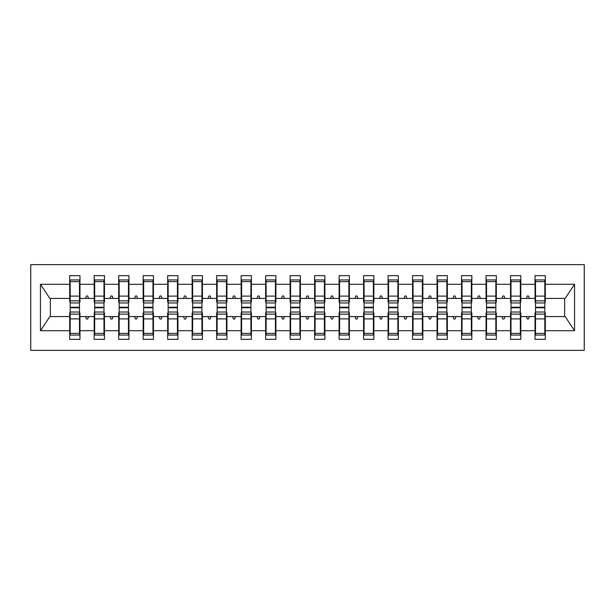 <?xml version="1.0" encoding="UTF-8"?>
<svg xmlns="http://www.w3.org/2000/svg" width="615" height="615" viewBox="0 0 615 615"><rect width="100%" height="100%" fill="white"/><g stroke="black" fill="none" stroke-linecap="round" stroke-linejoin="round"><path stroke-width="0.92" d="M30.75 350.358L584.25 350.358L584.25 264.642L30.75 264.642L30.75 350.358M535.511 312.889L535.019 312.889L535.019 316.564L520.82 316.564L520.82 312.889L520.328 312.889M544.821 302.111L545.313 302.111L545.313 298.436L565.154 298.436L574.548 284.291L574.548 330.709L545.313 330.709L545.313 339.342L535.019 339.342L535.019 316.564M545.313 298.436L545.313 275.658L535.019 275.658L535.019 284.291L520.82 284.291L520.82 302.111L520.328 302.111M535.511 302.111L535.019 302.111L535.019 284.291M511.019 312.889L510.535 312.889L510.535 316.564L496.328 316.564L496.328 312.889L495.836 312.889M535.019 330.709L520.82 330.709L520.82 339.342L510.535 339.342L510.535 316.564M520.82 284.291L520.82 275.658L510.535 275.658L510.535 284.291L496.328 284.291L496.328 302.111L495.836 302.111M511.019 302.111L510.535 302.111L510.535 284.291M486.526 312.889L486.042 312.889L486.042 316.564L471.836 316.564L471.836 312.889L471.344 312.889M510.535 330.709L496.328 330.709L496.328 339.342L486.042 339.342L486.042 316.564M496.328 284.291L496.328 275.658L486.042 275.658L486.042 284.291L471.836 284.291L471.836 302.111L471.344 302.111M486.526 302.111L486.042 302.111L486.042 284.291M462.042 312.889L461.55 312.889L461.55 316.564L447.343 316.564L447.343 312.889L446.851 312.889M486.042 330.709L471.836 330.709L471.836 339.342L461.55 339.342L461.55 316.564M471.836 284.291L471.836 275.658L461.55 275.658L461.55 284.291L447.343 284.291L447.343 302.111L446.851 302.111M462.042 302.111L461.55 302.111L461.55 284.291M437.549 312.889L437.057 312.889L437.057 316.564L422.851 316.564L422.851 312.889L422.367 312.889M461.55 330.709L447.343 330.709L447.343 339.342L437.057 339.342L437.057 316.564M447.343 284.291L447.343 275.658L437.057 275.658L437.057 284.291L422.851 284.291L422.851 302.111L422.367 302.111M437.549 302.111L437.057 302.111L437.057 284.291M413.057 312.889L412.565 312.889L412.565 316.564L398.359 316.564L398.359 312.889L397.874 312.889M437.057 330.709L422.851 330.709L422.851 339.342L412.565 339.342L412.565 316.564M422.851 284.291L422.851 275.658L412.565 275.658L412.565 284.291L398.359 284.291L398.359 302.111L397.874 302.111M413.057 302.111L412.565 302.111L412.565 284.291M388.565 312.889L388.073 312.889L388.073 316.564L373.874 316.564L373.874 312.889L373.382 312.889M412.565 330.709L398.359 330.709L398.359 339.342L388.073 339.342L388.073 316.564M398.359 284.291L398.359 275.658L388.073 275.658L388.073 284.291L373.874 284.291L373.874 302.111L373.382 302.111M388.565 302.111L388.073 302.111L388.073 284.291M364.072 312.889L363.588 312.889L363.588 316.564L349.382 316.564L349.382 312.889L348.889 312.889M388.073 330.709L373.874 330.709L373.874 339.342L363.588 339.342L363.588 316.564M373.874 284.291L373.874 275.658L363.588 275.658L363.588 284.291L349.382 284.291L349.382 302.111L348.889 302.111M364.072 302.111L363.588 302.111L363.588 284.291M339.58 312.889L339.096 312.889L339.096 316.564L324.889 316.564L324.889 312.889L324.397 312.889M363.588 330.709L349.382 330.709L349.382 339.342L339.096 339.342L339.096 316.564M349.382 284.291L349.382 275.658L339.096 275.658L339.096 284.291L324.889 284.291L324.889 302.111L324.397 302.111M339.58 302.111L339.096 302.111L339.096 284.291M315.095 312.889L314.603 312.889L314.603 316.564L300.397 316.564L300.397 312.889L299.905 312.889M339.096 330.709L324.889 330.709L324.889 339.342L314.603 339.342L314.603 316.564M324.889 284.291L324.889 275.658L314.603 275.658L314.603 284.291L300.397 284.291L300.397 302.111L299.905 302.111M315.095 302.111L314.603 302.111L314.603 284.291M290.603 312.889L290.111 312.889L290.111 316.564L275.904 316.564L275.904 312.889L275.42 312.889M314.603 330.709L300.397 330.709L300.397 339.342L290.111 339.342L290.111 316.564M300.397 284.291L300.397 275.658L290.111 275.658L290.111 284.291L275.904 284.291L275.904 302.111L275.42 302.111M290.603 302.111L290.111 302.111L290.111 284.291M266.111 312.889L265.618 312.889L265.618 316.564L251.412 316.564L251.412 312.889L250.928 312.889M290.111 330.709L275.904 330.709L275.904 339.342L265.618 339.342L265.618 316.564M275.904 284.291L275.904 275.658L265.618 275.658L265.618 284.291L251.412 284.291L251.412 302.111L250.928 302.111M266.111 302.111L265.618 302.111L265.618 284.291M241.618 312.889L241.126 312.889L241.126 316.564L226.927 316.564L226.927 312.889L226.435 312.889M265.618 330.709L251.412 330.709L251.412 339.342L241.126 339.342L241.126 316.564M251.412 284.291L251.412 275.658L241.126 275.658L241.126 284.291L226.927 284.291L226.927 302.111L226.435 302.111M241.618 302.111L241.126 302.111L241.126 284.291M217.126 312.889L216.641 312.889L216.641 316.564L202.435 316.564L202.435 312.889L201.943 312.889M241.126 330.709L226.927 330.709L226.927 339.342L216.641 339.342L216.641 316.564M226.927 284.291L226.927 275.658L216.641 275.658L216.641 284.291L202.435 284.291L202.435 302.111L201.943 302.111M217.126 302.111L216.641 302.111L216.641 284.291M192.633 312.889L192.149 312.889L192.149 316.564L177.943 316.564L177.943 312.889L177.451 312.889M216.641 330.709L202.435 330.709L202.435 339.342L192.149 339.342L192.149 316.564M202.435 284.291L202.435 275.658L192.149 275.658L192.149 284.291L177.943 284.291L177.943 302.111L177.451 302.111M192.633 302.111L192.149 302.111L192.149 284.291M168.149 312.889L167.657 312.889L167.657 316.564L153.45 316.564L153.45 312.889L152.958 312.889M192.149 330.709L177.943 330.709L177.943 339.342L167.657 339.342L167.657 316.564M177.943 284.291L177.943 275.658L167.657 275.658L167.657 284.291L153.45 284.291L153.45 302.111L152.958 302.111M168.149 302.111L167.657 302.111L167.657 284.291M143.656 312.889L143.164 312.889L143.164 316.564L128.958 316.564L128.958 312.889L128.474 312.889M167.657 330.709L153.45 330.709L153.45 339.342L143.164 339.342L143.164 316.564M153.45 284.291L153.45 275.658L143.164 275.658L143.164 284.291L128.958 284.291L128.958 302.111L128.474 302.111M143.656 302.111L143.164 302.111L143.164 284.291M119.164 312.889L118.672 312.889L118.672 316.564L104.465 316.564L104.465 312.889L103.981 312.889M143.164 330.709L128.958 330.709L128.958 339.342L118.672 339.342L118.672 316.564M128.958 284.291L128.958 275.658L118.672 275.658L118.672 284.291L104.465 284.291L104.465 302.111L103.981 302.111M119.164 302.111L118.672 302.111L118.672 284.291M94.672 312.889L94.18 312.889L94.18 316.564L79.981 316.564L79.981 339.342L69.687 339.342L69.687 316.564L49.846 316.564L40.452 330.709L40.452 284.291L49.846 298.436L69.687 298.436L69.687 284.291L40.452 284.291M118.672 330.709L104.465 330.709L104.465 339.342L94.18 339.342L94.18 316.564M104.465 284.291L104.465 275.658L94.18 275.658L94.18 284.291L79.981 284.291L79.981 275.658L69.687 275.658L69.687 284.291M94.672 302.111L94.18 302.111L94.18 284.291M70.179 312.889L69.687 312.889L69.687 316.564M69.687 298.436L69.687 302.111L70.179 302.111M544.821 312.889L545.313 312.889L545.313 330.709M520.82 330.709L520.82 316.564M496.328 330.709L496.328 316.564M471.836 330.709L471.836 316.564M447.343 330.709L447.343 316.564M422.851 330.709L422.851 316.564M398.359 330.709L398.359 316.564M373.874 330.709L373.874 316.564M349.382 330.709L349.382 316.564M324.889 330.709L324.889 316.564M300.397 330.709L300.397 316.564M275.904 330.709L275.904 316.564M251.412 330.709L251.412 316.564M226.927 330.709L226.927 316.564M202.435 330.709L202.435 316.564M177.943 330.709L177.943 316.564M153.45 330.709L153.45 316.564M128.958 330.709L128.958 316.564M104.465 330.709L104.465 316.564M574.548 284.291L545.313 284.291M94.18 330.709L79.981 330.709M69.687 330.709L40.452 330.709M526.417 298.436L529.423 298.436L528.531 295.992L527.309 295.992L526.417 298.436L520.82 298.436M535.019 298.436L529.423 298.436M526.417 316.564L527.309 319.008L528.531 319.008L529.423 316.564M501.925 298.436L504.93 298.436L504.039 295.992L502.816 295.992L501.925 298.436L496.328 298.436M510.535 298.436L504.93 298.436M501.925 316.564L502.816 319.008L504.039 319.008L504.93 316.564M477.432 298.436L480.438 298.436L479.554 295.992L478.324 295.992L477.432 298.436L471.836 298.436M486.042 298.436L480.438 298.436M477.432 316.564L478.324 319.008L479.554 319.008L480.438 316.564M452.94 298.436L455.953 298.436L455.062 295.992L453.832 295.992L452.94 298.436L447.343 298.436M461.55 298.436L455.953 298.436M452.94 316.564L453.832 319.008L455.062 319.008L455.953 316.564M428.455 298.436L431.461 298.436L430.569 295.992L429.347 295.992L428.455 298.436L422.851 298.436M437.057 298.436L431.461 298.436M428.455 316.564L429.347 319.008L430.569 319.008L431.461 316.564M403.963 298.436L406.969 298.436L406.077 295.992L404.855 295.992L403.963 298.436L398.359 298.436M412.565 298.436L406.969 298.436M403.963 316.564L404.855 319.008L406.077 319.008L406.969 316.564M379.47 298.436L382.476 298.436L381.584 295.992L380.362 295.992L379.47 298.436L373.874 298.436M388.073 298.436L382.476 298.436M379.47 316.564L380.362 319.008L381.584 319.008L382.476 316.564M354.978 298.436L357.984 298.436L357.092 295.992L355.87 295.992L354.978 298.436L349.382 298.436M363.588 298.436L357.984 298.436M354.978 316.564L355.87 319.008L357.092 319.008L357.984 316.564M330.486 298.436L333.491 298.436L332.6 295.992L331.377 295.992L330.486 298.436L324.889 298.436M339.096 298.436L333.491 298.436M330.486 316.564L331.377 319.008L332.6 319.008L333.491 316.564M305.993 298.436L309.007 298.436L308.115 295.992L306.885 295.992L305.993 298.436L300.397 298.436M314.603 298.436L309.007 298.436M305.993 316.564L306.885 319.008L308.115 319.008L309.007 316.564M281.509 298.436L284.514 298.436L283.623 295.992L282.4 295.992L281.509 298.436L275.904 298.436M290.111 298.436L284.514 298.436M281.509 316.564L282.4 319.008L283.623 319.008L284.514 316.564M257.016 298.436L260.022 298.436L259.13 295.992L257.908 295.992L257.016 298.436L251.412 298.436M265.618 298.436L260.022 298.436M257.016 316.564L257.908 319.008L259.13 319.008L260.022 316.564M232.524 298.436L235.53 298.436L234.638 295.992L233.416 295.992L232.524 298.436L226.927 298.436M241.126 298.436L235.53 298.436M232.524 316.564L233.416 319.008L234.638 319.008L235.53 316.564M208.031 298.436L211.037 298.436L210.146 295.992L208.923 295.992L208.031 298.436L202.435 298.436M216.641 298.436L211.037 298.436M208.031 316.564L208.923 319.008L210.146 319.008L211.037 316.564M183.539 298.436L186.545 298.436L185.653 295.992L184.431 295.992L183.539 298.436L177.943 298.436M192.149 298.436L186.545 298.436M183.539 316.564L184.431 319.008L185.653 319.008L186.545 316.564M159.047 298.436L162.06 298.436L161.168 295.992L159.938 295.992L159.047 298.436L153.45 298.436M167.657 298.436L162.06 298.436M159.047 316.564L159.938 319.008L161.168 319.008L162.06 316.564M134.562 298.436L137.568 298.436L136.676 295.992L135.446 295.992L134.562 298.436L128.958 298.436M143.164 298.436L137.568 298.436M134.562 316.564L135.446 319.008L136.676 319.008L137.568 316.564M110.07 298.436L113.075 298.436L112.184 295.992L110.961 295.992L110.07 298.436L104.465 298.436M118.672 298.436L113.075 298.436M110.07 316.564L110.961 319.008L112.184 319.008L113.075 316.564M85.577 298.436L88.583 298.436L87.691 295.992L86.469 295.992L85.577 298.436L79.981 298.436L79.981 284.291M94.18 298.436L88.583 298.436M85.577 316.564L86.469 319.008L87.691 319.008L88.583 316.564M79.489 312.889L79.981 312.889L79.981 316.564M79.981 298.436L79.981 302.111L79.489 302.111M574.548 330.709L565.154 316.564L545.313 316.564M50.345 298.436L50.345 316.564M564.655 316.564L564.655 298.436M69.687 279.948L70.179 279.948L69.687 279.948M79.489 302.972L79.489 279.948L70.179 279.948L70.179 307.231L79.489 307.231L79.489 302.972L70.179 302.972M70.179 312.028L70.179 335.052L79.981 335.052L79.489 335.052L79.489 307.769L70.179 307.769L70.179 312.028L79.489 312.028M94.18 279.948L94.672 279.948L94.18 279.948M103.981 302.972L103.981 279.948L94.672 279.948L94.672 307.231L103.981 307.231L103.981 302.972L94.672 302.972M94.672 312.028L94.672 335.052L104.465 335.052L103.981 335.052L103.981 307.769L94.672 307.769L94.672 312.028L103.981 312.028M118.672 279.948L119.164 279.948L118.672 279.948M128.474 302.972L128.474 279.948L119.164 279.948L119.164 307.231L128.474 307.231L128.474 302.972L119.164 302.972M119.164 312.028L119.164 335.052L128.958 335.052L128.474 335.052L128.474 307.769L119.164 307.769L119.164 312.028L128.474 312.028M143.164 279.948L143.656 279.948L143.164 279.948M152.958 302.972L152.958 279.948L143.656 279.948L143.656 307.231L152.958 307.231L152.958 302.972L143.656 302.972M143.656 312.028L143.656 335.052L153.45 335.052L152.958 335.052L152.958 307.769L143.656 307.769L143.656 312.028L152.958 312.028M167.657 279.948L168.149 279.948L167.657 279.948M177.451 302.972L177.451 279.948L168.149 279.948L168.149 307.231L177.451 307.231L177.451 302.972L168.149 302.972M168.149 312.028L168.149 335.052L177.943 335.052L177.451 335.052L177.451 307.769L168.149 307.769L168.149 312.028L177.451 312.028M192.149 279.948L192.633 279.948L192.149 279.948M201.943 302.972L201.943 279.948L192.633 279.948L192.633 307.231L201.943 307.231L201.943 302.972L192.633 302.972M192.633 312.028L192.633 335.052L202.435 335.052L201.943 335.052L201.943 307.769L192.633 307.769L192.633 312.028L201.943 312.028M216.641 279.948L217.126 279.948L216.641 279.948M226.435 302.972L226.435 279.948L217.126 279.948L217.126 307.231L226.435 307.231L226.435 302.972L217.126 302.972M217.126 312.028L217.126 335.052L226.927 335.052L226.435 335.052L226.435 307.769L217.126 307.769L217.126 312.028L226.435 312.028M241.126 279.948L241.618 279.948L241.126 279.948M250.928 302.972L250.928 279.948L241.618 279.948L241.618 307.231L250.928 307.231L250.928 302.972L241.618 302.972M241.618 312.028L241.618 335.052L251.412 335.052L250.928 335.052L250.928 307.769L241.618 307.769L241.618 312.028L250.928 312.028M265.618 279.948L266.111 279.948L265.618 279.948M275.42 302.972L275.42 279.948L266.111 279.948L266.111 307.231L275.42 307.231L275.42 302.972L266.111 302.972M266.111 312.028L266.111 335.052L275.904 335.052L275.42 335.052L275.42 307.769L266.111 307.769L266.111 312.028L275.42 312.028M290.111 279.948L290.603 279.948L290.111 279.948M299.905 302.972L299.905 279.948L290.603 279.948L290.603 307.231L299.905 307.231L299.905 302.972L290.603 302.972M290.603 312.028L290.603 335.052L300.397 335.052L299.905 335.052L299.905 307.769L290.603 307.769L290.603 312.028L299.905 312.028M314.603 279.948L315.095 279.948L314.603 279.948M324.397 302.972L324.397 279.948L315.095 279.948L315.095 307.231L324.397 307.231L324.397 302.972L315.095 302.972M315.095 312.028L315.095 335.052L324.889 335.052L324.397 335.052L324.397 307.769L315.095 307.769L315.095 312.028L324.397 312.028M339.096 279.948L339.58 279.948L339.096 279.948M348.889 302.972L348.889 279.948L339.58 279.948L339.58 307.231L348.889 307.231L348.889 302.972L339.58 302.972M339.58 312.028L339.58 335.052L349.382 335.052L348.889 335.052L348.889 307.769L339.58 307.769L339.58 312.028L348.889 312.028M363.588 279.948L364.072 279.948L363.588 279.948M373.382 302.972L373.382 279.948L364.072 279.948L364.072 307.231L373.382 307.231L373.382 302.972L364.072 302.972M364.072 312.028L364.072 335.052L373.874 335.052L373.382 335.052L373.382 307.769L364.072 307.769L364.072 312.028L373.382 312.028M388.073 279.948L388.565 279.948L388.073 279.948M397.874 302.972L397.874 279.948L388.565 279.948L388.565 307.231L397.874 307.231L397.874 302.972L388.565 302.972M388.565 312.028L388.565 335.052L398.359 335.052L397.874 335.052L397.874 307.769L388.565 307.769L388.565 312.028L397.874 312.028M412.565 279.948L413.057 279.948L412.565 279.948M422.367 302.972L422.367 279.948L413.057 279.948L413.057 307.231L422.367 307.231L422.367 302.972L413.057 302.972M413.057 312.028L413.057 335.052L422.851 335.052L422.367 335.052L422.367 307.769L413.057 307.769L413.057 312.028L422.367 312.028M437.057 279.948L437.549 279.948L437.057 279.948M446.851 302.972L446.851 279.948L437.549 279.948L437.549 307.231L446.851 307.231L446.851 302.972L437.549 302.972M437.549 312.028L437.549 335.052L447.343 335.052L446.851 335.052L446.851 307.769L437.549 307.769L437.549 312.028L446.851 312.028M461.55 279.948L462.042 279.948L461.55 279.948M471.344 302.972L471.344 279.948L462.042 279.948L462.042 307.231L471.344 307.231L471.344 302.972L462.042 302.972M462.042 312.028L462.042 335.052L471.836 335.052L471.344 335.052L471.344 307.769L462.042 307.769L462.042 312.028L471.344 312.028M486.042 279.948L486.526 279.948L486.042 279.948M495.836 302.972L495.836 279.948L486.526 279.948L486.526 307.231L495.836 307.231L495.836 302.972L486.526 302.972M486.526 312.028L486.526 335.052L496.328 335.052L495.836 335.052L495.836 307.769L486.526 307.769L486.526 312.028L495.836 312.028M510.535 279.948L511.019 279.948L510.535 279.948M520.328 302.972L520.328 279.948L511.019 279.948L511.019 307.231L520.328 307.231L520.328 302.972L511.019 302.972M511.019 312.028L511.019 335.052L520.82 335.052L520.328 335.052L520.328 307.769L511.019 307.769L511.019 312.028L520.328 312.028M535.019 279.948L535.511 279.948L535.019 279.948M544.821 302.972L544.821 279.948L535.511 279.948L535.511 307.231L544.821 307.231L544.821 302.972L535.511 302.972M535.511 312.028L535.511 335.052L545.313 335.052L544.821 335.052L544.821 307.769L535.511 307.769L535.511 312.028L544.821 312.028M79.981 328.933L79.489 328.933M70.179 328.933L69.687 328.933M69.687 286.067L70.179 286.067M79.489 286.067L79.981 286.067M94.18 286.067L94.672 286.067M103.981 286.067L104.465 286.067M118.672 286.067L119.164 286.067M128.474 286.067L128.958 286.067M143.164 286.067L143.656 286.067M152.958 286.067L153.45 286.067M167.657 286.067L168.149 286.067M177.451 286.067L177.943 286.067M104.465 328.933L103.981 328.933M94.672 328.933L94.18 328.933M128.958 328.933L128.474 328.933M119.164 328.933L118.672 328.933M153.45 328.933L152.958 328.933M143.656 328.933L143.164 328.933M177.943 328.933L177.451 328.933M168.149 328.933L167.657 328.933M192.149 286.067L192.633 286.067M201.943 286.067L202.435 286.067M202.435 328.933L201.943 328.933M192.633 328.933L192.149 328.933M216.641 286.067L217.126 286.067M226.435 286.067L226.927 286.067M226.927 328.933L226.435 328.933M217.126 328.933L216.641 328.933M241.126 286.067L241.618 286.067M250.928 286.067L251.412 286.067M251.412 328.933L250.928 328.933M241.618 328.933L241.126 328.933M265.618 286.067L266.111 286.067M275.42 286.067L275.904 286.067M275.904 328.933L275.42 328.933M266.111 328.933L265.618 328.933M290.111 286.067L290.603 286.067M299.905 286.067L300.397 286.067M300.397 328.933L299.905 328.933M290.603 328.933L290.111 328.933M314.603 286.067L315.095 286.067M324.397 286.067L324.889 286.067M324.889 328.933L324.397 328.933M315.095 328.933L314.603 328.933M339.096 286.067L339.58 286.067M348.889 286.067L349.382 286.067M349.382 328.933L348.889 328.933M339.58 328.933L339.096 328.933M363.588 286.067L364.072 286.067M373.382 286.067L373.874 286.067M373.874 328.933L373.382 328.933M364.072 328.933L363.588 328.933M388.073 286.067L388.565 286.067M397.874 286.067L398.359 286.067M398.359 328.933L397.874 328.933M388.565 328.933L388.073 328.933M412.565 286.067L413.057 286.067M422.367 286.067L422.851 286.067M422.851 328.933L422.367 328.933M413.057 328.933L412.565 328.933M437.057 286.067L437.549 286.067M446.851 286.067L447.343 286.067M447.343 328.933L446.851 328.933M437.549 328.933L437.057 328.933M461.55 286.067L462.042 286.067M471.344 286.067L471.836 286.067M471.836 328.933L471.344 328.933M462.042 328.933L461.55 328.933M486.042 286.067L486.526 286.067M495.836 286.067L496.328 286.067M496.328 328.933L495.836 328.933M486.526 328.933L486.042 328.933M510.535 286.067L511.019 286.067M520.328 286.067L520.82 286.067M520.82 328.933L520.328 328.933M511.019 328.933L510.535 328.933M535.019 286.067L535.511 286.067M544.821 286.067L545.313 286.067M545.313 328.933L544.821 328.933M535.511 328.933L535.019 328.933M70.179 333.376L79.489 333.376M70.179 318.893L79.489 318.893M70.179 314.134L79.489 314.134M79.489 281.624L70.179 281.624M79.489 296.107L70.179 296.107M79.489 300.866L70.179 300.866M103.981 281.624L94.672 281.624M103.981 296.107L94.672 296.107M103.981 300.866L94.672 300.866M128.474 281.624L119.164 281.624M128.474 296.107L119.164 296.107M128.474 300.866L119.164 300.866M152.958 281.624L143.656 281.624M152.958 296.107L143.656 296.107M152.958 300.866L143.656 300.866M177.451 281.624L168.149 281.624M177.451 296.107L168.149 296.107M177.451 300.866L168.149 300.866M94.672 333.376L103.981 333.376M94.672 318.893L103.981 318.893M94.672 314.134L103.981 314.134M119.164 333.376L128.474 333.376M119.164 318.893L128.474 318.893M119.164 314.134L128.474 314.134M143.656 333.376L152.958 333.376M143.656 318.893L152.958 318.893M143.656 314.134L152.958 314.134M168.149 333.376L177.451 333.376M168.149 318.893L177.451 318.893M168.149 314.134L177.451 314.134M201.943 281.624L192.633 281.624M201.943 296.107L192.633 296.107M201.943 300.866L192.633 300.866M192.633 333.376L201.943 333.376M192.633 318.893L201.943 318.893M192.633 314.134L201.943 314.134M226.435 281.624L217.126 281.624M226.435 296.107L217.126 296.107M226.435 300.866L217.126 300.866M217.126 333.376L226.435 333.376M217.126 318.893L226.435 318.893M217.126 314.134L226.435 314.134M250.928 281.624L241.618 281.624M250.928 296.107L241.618 296.107M250.928 300.866L241.618 300.866M241.618 333.376L250.928 333.376M241.618 318.893L250.928 318.893M241.618 314.134L250.928 314.134M275.42 281.624L266.111 281.624M275.42 296.107L266.111 296.107M275.42 300.866L266.111 300.866M266.111 333.376L275.42 333.376M266.111 318.893L275.42 318.893M266.111 314.134L275.42 314.134M299.905 281.624L290.603 281.624M299.905 296.107L290.603 296.107M299.905 300.866L290.603 300.866M290.603 333.376L299.905 333.376M290.603 318.893L299.905 318.893M290.603 314.134L299.905 314.134M324.397 281.624L315.095 281.624M324.397 296.107L315.095 296.107M324.397 300.866L315.095 300.866M315.095 333.376L324.397 333.376M315.095 318.893L324.397 318.893M315.095 314.134L324.397 314.134M348.889 281.624L339.58 281.624M348.889 296.107L339.58 296.107M348.889 300.866L339.58 300.866M339.58 333.376L348.889 333.376M339.58 318.893L348.889 318.893M339.58 314.134L348.889 314.134M373.382 281.624L364.072 281.624M373.382 296.107L364.072 296.107M373.382 300.866L364.072 300.866M364.072 333.376L373.382 333.376M364.072 318.893L373.382 318.893M364.072 314.134L373.382 314.134M397.874 281.624L388.565 281.624M397.874 296.107L388.565 296.107M397.874 300.866L388.565 300.866M388.565 333.376L397.874 333.376M388.565 318.893L397.874 318.893M388.565 314.134L397.874 314.134M422.367 281.624L413.057 281.624M422.367 296.107L413.057 296.107M422.367 300.866L413.057 300.866M413.057 333.376L422.367 333.376M413.057 318.893L422.367 318.893M413.057 314.134L422.367 314.134M446.851 281.624L437.549 281.624M446.851 296.107L437.549 296.107M446.851 300.866L437.549 300.866M437.549 333.376L446.851 333.376M437.549 318.893L446.851 318.893M437.549 314.134L446.851 314.134M471.344 281.624L462.042 281.624M471.344 296.107L462.042 296.107M471.344 300.866L462.042 300.866M462.042 333.376L471.344 333.376M462.042 318.893L471.344 318.893M462.042 314.134L471.344 314.134M495.836 281.624L486.526 281.624M495.836 296.107L486.526 296.107M495.836 300.866L486.526 300.866M486.526 333.376L495.836 333.376M486.526 318.893L495.836 318.893M486.526 314.134L495.836 314.134M520.328 281.624L511.019 281.624M520.328 296.107L511.019 296.107M520.328 300.866L511.019 300.866M511.019 333.376L520.328 333.376M511.019 318.893L520.328 318.893M511.019 314.134L520.328 314.134M544.821 281.624L535.511 281.624M544.821 296.107L535.511 296.107M544.821 300.866L535.511 300.866M535.511 333.376L544.821 333.376M535.511 318.893L544.821 318.893M535.511 314.134L544.821 314.134"/></g></svg>
